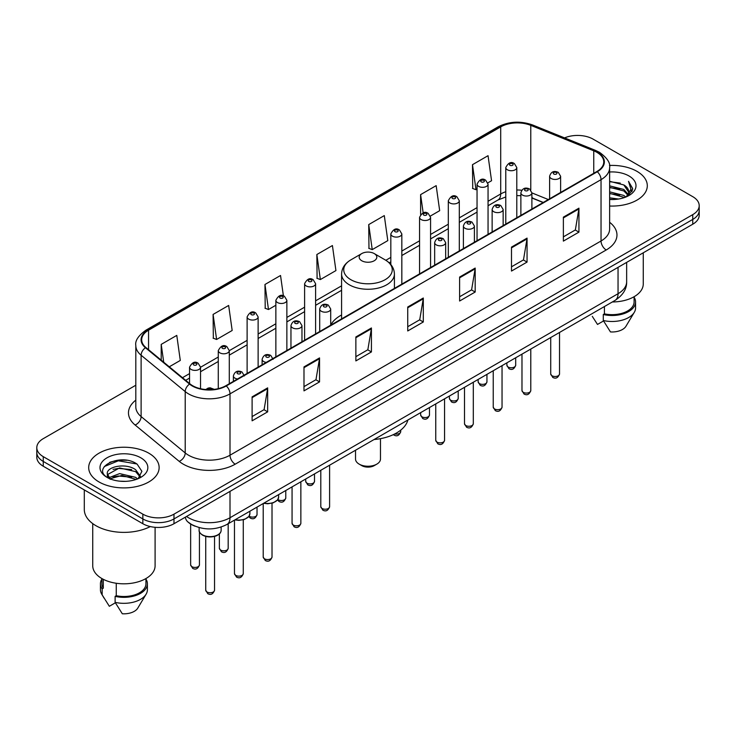 <?xml version="1.0" encoding="UTF-8"?>
<svg xmlns="http://www.w3.org/2000/svg" width="736" height="736" viewBox="0 0 736 736"><rect width="100%" height="100%" fill="white"/><g stroke="black" fill="none" stroke-linecap="round" stroke-linejoin="round"><path stroke-width="1.1" d="M341.587 314.971A38.888 22.448 0 0 0 330.703 325.091M543.131 202.538L531.889 197.993M195.104 526.212A22.006 12.705 180 0 1 188.904 522.781L187.901 521.944A14.674 9.816 129.5 0 1 185.343 517.169M126.85 460.304A29.348 16.946 0 0 0 109.673 462.346M135.81 385.232L43.249 438.665A22.006 12.705 0 0 0 36.8 447.654L36.8 457.24A22.006 12.705 0 0 0 43.249 466.228L142.848 523.728A22.006 12.705 0 0 0 173.981 523.728L692.751 224.222A22.006 12.705 0 0 0 699.2 215.234L699.2 210.441A22.006 12.705 0 0 1 692.751 219.429A22.006 12.705 0 0 0 699.2 210.441L699.2 205.648A22.006 12.705 0 0 0 692.751 196.659L593.152 139.159A22.006 12.705 0 0 0 564.576 137.89M36.8 447.654A22.006 12.705 0 0 0 43.249 456.642L142.848 514.151A22.006 12.705 0 0 0 173.981 514.151L173.981 518.935L692.751 219.429L173.981 518.935A22.006 12.705 0 0 1 142.848 518.935A22.006 12.705 0 0 0 173.981 518.935L173.981 523.728M43.249 456.642L43.249 461.435L142.848 518.935L43.249 461.435A22.006 12.705 0 0 1 36.8 452.447A22.006 12.705 0 0 0 43.249 461.435L43.249 466.228M636.99 171.359A35.218 20.332 0 0 0 609.463 165.453A35.218 20.332 0 0 1 636.99 171.359A35.218 20.332 0 0 1 647.303 185.73A35.218 20.332 0 0 0 636.99 171.359M148.819 453.192A35.218 20.332 0 0 0 110.437 448.785A35.218 20.332 0 0 0 88.697 467.572A35.218 20.332 0 0 0 99.01 481.951A35.218 20.332 0 0 0 137.393 486.358A35.218 20.332 0 0 0 159.132 467.572A35.218 20.332 0 0 0 148.819 453.192A35.218 20.332 0 0 0 110.437 448.785A35.218 20.332 0 0 0 88.697 467.572A35.218 20.332 0 0 0 99.01 481.951A35.218 20.332 0 0 0 137.393 486.358A35.218 20.332 0 0 0 159.132 467.572A35.218 20.332 0 0 0 148.819 453.192M596.887 152.334A23.478 13.552 180 0 1 603.759 161.92A23.478 13.552 180 0 1 596.887 171.506L225.86 385.719A23.478 13.552 180 0 1 190.026 383.907L145.93 347.548A23.478 13.552 180 0 1 141.68 339.774A23.478 13.552 180 0 1 148.552 330.188L500.701 126.877A23.478 13.552 180 0 1 530.776 125.359L593.75 150.816A23.478 13.552 180 0 1 596.887 152.334M597.301 152.094A24.067 13.892 0 0 0 594.09 150.54L531.107 125.083A24.067 13.892 0 0 0 500.287 126.638L148.138 329.949A24.067 13.892 0 0 0 145.443 347.742L189.538 384.1A24.067 13.892 0 0 0 226.274 385.958L597.301 171.746A24.067 13.892 0 0 0 597.301 152.094M252.108 396.86L252.108 420.817L267.665 411.838L267.665 387.872L252.108 396.86M252.108 416.567L264.095 409.648L267.61 388.672A5.87 3.386 -120 0 0 267.665 387.872M263.985 409.704L267.665 411.838M303.986 366.905L303.986 390.871L319.544 381.883L319.544 357.917L303.986 366.905M303.986 386.621L315.974 379.693L319.479 358.717A5.87 3.386 -120 0 0 319.544 357.917M315.864 379.758L319.544 381.883M355.865 336.959L355.865 360.916L371.422 351.928L371.422 327.971L355.865 336.959M355.865 356.666L367.844 349.747L371.358 328.762A5.87 3.386 -120 0 0 371.422 327.971M367.742 349.802L371.422 351.928M563.371 217.148L563.371 241.114L578.938 232.125L578.938 208.168L563.371 217.148M563.371 236.863L575.359 229.936L578.873 208.96A5.87 3.386 -120 0 0 578.938 208.168M575.248 230L578.938 232.125M511.492 247.103L511.492 271.06L527.059 262.08L527.059 238.114L511.492 247.103M511.492 266.809L523.48 259.891L526.994 238.915A5.87 3.386 -120 0 0 527.059 238.114M523.379 259.955L527.059 262.08M459.614 277.049L459.614 301.015L475.18 292.026L475.18 268.07L459.614 277.049M459.614 296.764L471.601 289.846L475.116 268.861A5.87 3.386 -120 0 0 475.18 268.07M471.5 289.901L475.18 292.026M407.735 307.004L407.735 330.961L423.301 321.982L423.301 298.016L407.735 307.004M407.735 326.71L419.722 319.792L423.237 298.816A5.87 3.386 -120 0 0 423.301 298.016M419.621 319.856L423.301 321.982M609.629 206.016A35.218 20.332 0 0 0 647.303 185.73A35.218 20.332 0 0 1 609.629 206.016M173.981 514.151L692.751 214.636A22.006 12.705 0 0 0 699.2 205.648M213.09 314.428L216.605 339.471L232.171 330.482L228.657 305.449L213.09 314.428L213.348 338.247M169.271 366.795L180.292 360.438L176.778 335.395L161.212 344.384L161.212 360.152M368.727 224.581L372.241 249.614L387.798 240.626L384.293 215.593L368.727 224.581L368.975 248.391M430.376 216.053L439.677 210.68L436.163 185.638L420.606 194.626L420.606 214.507M487.858 182.868L491.556 180.725L488.042 155.692L472.484 164.68L472.733 188.49M283.397 295.881L280.536 275.494L264.969 284.482L265.218 308.301M316.848 254.527L320.362 279.56L335.929 270.581L332.414 245.548L316.848 254.527L317.096 278.346M320.362 279.56L316.848 278.254M372.241 249.614L368.727 248.299M420.606 194.626L423.163 212.879M472.484 164.68L475.999 189.713L477.048 189.106M475.999 189.713L472.484 188.398M264.969 284.482L268.484 309.516L275.862 305.256M268.484 309.516L264.969 308.2M216.605 339.471L213.09 338.155M161.212 344.384L163.714 362.213M609.629 197.828L618.571 199.024M609.629 199.327L613.769 199.511M609.629 191.838L623.815 195.436L625.839 197.027M609.629 193.338L624.616 197.496M609.629 185.849L623.815 189.446L628.093 194.221M609.629 187.349L623.815 190.937L627.716 194.93M628.332 194.847L628.516 195.555M625.931 196.99A16.588 9.577 0 0 0 628.673 191.719A16.588 9.577 0 0 0 623.815 184.948L628.654 192.087M628.176 195.022L627.56 196.264M612.324 301.972A31.179 18.004 0 0 0 643.264 283.976L643.264 252.788M609.629 199.465A23.92 13.809 0 0 0 628.995 195.5A23.92 13.809 0 0 0 628.995 175.968A23.92 13.809 0 0 0 609.629 171.994M623.815 184.948L609.629 181.286M627.55 196.273L632.482 189.962L632.638 188.48L628.526 181.36L630.927 189.327L626.189 196.889M592.278 316.342L597.503 324.438L603.548 320.951M604.422 306.535L604.422 313.858A22.006 12.705 0 0 0 634.092 301.944L634.092 296.728M604.422 313.858L603.29 314.511L603.29 320.5L610.466 331.927A14.674 8.473 0 0 0 625.95 326.278L634.276 312.358A23.478 13.552 0 0 0 635.564 307.933L635.564 301.944A23.478 13.552 0 0 0 634.092 297.224M603.29 320.5A23.478 13.552 0 0 0 634.276 312.358M603.29 314.511A23.478 13.552 0 0 0 635.564 301.944M628.526 181.36L632.629 188.766M609.629 181.691L620.282 183.108M630.844 189.833L631.856 191.59M609.629 187.68L619.786 188.95M609.629 193.669L619.786 194.939M630.945 189.226L632.031 191.231M355.525 450.239L355.525 459.034A12.475 7.204 0 0 0 359.177 464.131L361.772 465.63A8.804 5.078 0 0 0 374.228 465.63L376.823 464.131A12.475 7.204 0 0 0 380.475 459.034L380.475 438.665M361.772 465.63L359.177 464.131A12.475 7.204 0 0 0 376.823 464.131M361.772 260.756A8.804 5.078 0 0 0 374.228 260.756A8.804 5.078 0 0 0 374.228 253.57L385.158 259.882A24.26 14.012 0 0 1 385.158 279.689A24.26 14.012 0 0 1 350.842 279.689A24.26 14.012 0 0 1 350.842 259.882C344.871 263.433 341.78 268.143 341.587 274.022A26.413 15.244 0 0 0 349.324 284.804A26.413 15.244 0 0 0 378.111 288.107A26.413 15.244 0 0 0 394.413 274.022C394.22 268.143 391.129 263.433 385.158 259.882L374.228 253.57A8.804 5.078 0 0 0 361.772 253.57A8.804 5.078 0 0 0 361.772 260.756M374.054 439.539A40.351 23.294 0 0 0 407.891 419.998M84.3 489.928L84.3 509.505A39.615 22.871 0 0 0 95.901 525.679A39.615 22.871 0 0 0 150.31 526.562M92.736 523.618L92.736 565.818A31.179 18.004 0 0 0 101.872 578.542A31.179 18.004 0 0 0 135.847 582.443A31.179 18.004 0 0 0 155.094 565.818L155.094 527.307M119.913 481.188L125.497 481.353M108.937 477.682L119.628 473.607L135.645 477.351L137.586 478.906M109.728 478.869L121.918 475.419L135.645 479.256M107.327 473.662L110.078 478.832M107.355 474.122C105.662 466.762 125.847 462.42 135.645 469.743L140.41 476.321M107.428 474.61L119.591 467.921L135.645 471.638L140.033 476.818M138.147 478.676L141.901 471.316L137.154 464.168C120.373 452.106 90.546 468.004 107.769 477.756L108.624 478.271M140.834 457.81A23.92 13.809 0 0 0 107.005 457.81A23.92 13.809 0 0 0 107.005 477.342A23.92 13.809 0 0 0 140.834 477.342A23.92 13.809 0 0 0 140.834 457.81M101.908 578.57L101.908 583.786A22.006 12.705 0 0 0 103.279 588.211L103.279 579.315M101.908 579.066A23.478 13.552 0 0 0 100.436 583.786L100.436 589.775A23.478 13.552 0 0 0 101.724 594.2A23.478 13.552 0 0 0 102.148 594.854L109.333 606.28L115.377 602.793M102.148 594.854L102.148 588.864L103.279 588.211M100.436 583.786A23.478 13.552 0 0 0 102.148 588.864M110.437 479.32C107.934 477.83 106.922 476.22 107.41 474.499M116.251 583.262L116.251 595.7A22.006 12.705 0 0 0 145.93 583.786L145.93 578.57M116.251 595.7L115.12 596.353L115.12 602.342L122.305 613.769A14.674 8.473 0 0 0 137.788 608.111L146.105 594.2A23.478 13.552 0 0 0 147.393 589.775L147.393 583.786A23.478 13.552 0 0 0 145.93 579.066M115.12 602.342A23.478 13.552 0 0 0 146.105 594.2M115.12 596.353A23.478 13.552 0 0 0 147.393 583.786M104.273 466.569L118.321 460.81L136.832 463.956M113.05 469.375L118.321 468.418L131.652 469.577M112.985 476.992L118.321 476.017L131.634 477.186M186.53 516.479A29.348 16.946 0 0 0 188.508 517.739A29.348 16.946 0 0 0 230.009 517.739L618.047 293.71A29.348 16.946 0 0 0 626.649 281.722C626.86 289.009 622.978 295.237 615.011 300.426L226.964 524.455A14.674 8.473 60 0 0 230.009 517.739L230.009 491.381M618.047 267.352L618.047 293.71A14.674 8.473 60 0 1 615.011 300.426M692.751 224.222L692.751 214.636M142.848 523.728L142.848 514.151M609.629 222.29A36.68 21.178 180 0 1 606.225 249.973L235.198 464.186A7.332 4.232 60 0 1 230.009 455.207L601.036 240.994A29.348 16.946 0 0 0 609.629 229.006L609.629 167.67A29.348 16.946 180 0 1 601.036 179.648A7.332 4.232 -120 0 0 597.301 171.746M235.198 464.186A36.68 21.178 180 0 1 183.319 464.186A36.68 21.178 180 0 1 179.207 461.362L135.111 425.003A36.68 21.178 180 0 1 135.81 400.145M188.508 455.207A29.348 16.946 0 0 0 230.009 455.207L230.009 393.861A29.348 16.946 180 0 1 185.214 391.598L141.119 355.24A29.348 16.946 180 0 1 135.81 345.524L135.81 406.861A29.348 16.946 0 0 0 141.119 416.576L185.214 452.944A29.348 16.946 0 0 0 188.508 455.207M609.629 167.67C610.604 163.088 607.237 157.973 599.518 152.334L595.654 150.457A7.332 3.432 112 0 0 594.09 150.54M595.654 150.457L532.68 125C520.527 120.695 508.99 121.32 498.07 126.868A7.332 4.232 60 0 1 500.287 126.638M148.138 329.949A7.332 4.232 -120 0 0 145.921 330.179C138.313 335.653 134.936 340.768 135.81 345.524M145.443 347.742A7.332 4.904 129.5 0 0 141.119 355.24L141.119 416.576A7.332 4.904 -50.5 0 1 135.111 425.003M532.68 125A7.332 3.432 112 0 0 531.107 125.083M189.538 384.1A7.332 4.904 129.5 0 0 185.214 391.598L185.214 452.944A7.332 4.904 -50.5 0 1 179.207 461.362M226.274 385.958A7.332 4.232 60 0 1 230.009 393.861L601.036 179.648L601.036 240.994A7.332 4.232 60 0 0 606.225 249.973M148.552 330.188L148.552 349.71M593.75 150.816L593.75 173.31M530.776 125.359L530.776 189.952M548.32 199.539L531.889 192.896A5.502 3.174 180 0 1 528.485 195.794A5.502 3.174 180 0 1 522.496 195.104A5.502 3.174 180 0 1 520.876 192.86C522.284 188.342 525.164 187.036 529.515 188.931L531.889 192.86L531.889 209.033M521.76 190.247A23.478 13.552 0 0 0 516.792 189.998M505.779 191.737A23.478 13.552 0 0 0 500.701 193.964L488.051 201.278M500.701 126.877L500.701 193.964A13.202 7.627 60 0 1 497.968 200.008L488.051 205.74M477.048 207.626L459.31 217.865M448.307 224.222L430.569 234.462M419.566 240.81L401.828 251.05M390.825 257.407L385.83 260.286M341.587 285.835L315.606 300.831M304.603 307.188L286.865 317.428M275.862 323.776L258.124 334.015M247.121 340.372L229.282 350.667M218.279 357.024L200.542 367.264M189.538 373.621L182.482 377.688M543.288 202.446L533.398 198.444A13.202 6.182 -68 0 1 531.889 197.156M407.735 307.768L423.237 298.816M459.614 277.812L475.116 268.861M511.492 247.857L526.994 238.915M563.371 217.911L578.873 208.96M355.865 337.714L371.358 328.762M303.986 367.669L319.479 358.717M252.108 397.615L267.61 388.672M559.526 373.943C558.072 377.908 555.827 379.068 552.773 377.421L550.721 373.943A4.398 2.539 0 0 0 552.009 375.746A4.398 2.539 0 0 0 556.802 376.298A4.398 2.539 0 0 0 559.526 373.943L559.526 332.46M551.227 178.517A5.502 3.174 180 0 1 549.617 176.263C551.025 171.755 553.904 170.439 558.256 172.344L560.62 176.263A5.502 3.174 180 0 1 557.226 179.198A5.502 3.174 180 0 1 551.227 178.517M556.416 172.518A1.831 1.058 0 0 0 553.822 172.518A1.831 1.058 0 0 0 553.822 174.018A1.831 1.058 0 0 0 556.416 174.018A1.831 1.058 0 0 0 556.416 172.518M530.785 390.54C529.331 394.496 527.086 395.655 524.032 394.018L521.98 390.54A4.398 2.539 0 0 0 523.268 392.334A4.398 2.539 0 0 0 528.071 392.886A4.398 2.539 0 0 0 530.785 390.54L530.785 349.048M527.675 189.115A1.831 1.058 0 0 0 525.081 189.115A1.831 1.058 0 0 0 525.081 190.615A1.831 1.058 0 0 0 527.675 190.615A1.831 1.058 0 0 0 527.675 189.115M502.044 407.137C500.59 411.093 498.346 412.252 495.291 410.605L493.24 407.137A4.398 2.539 0 0 0 494.528 408.931A4.398 2.539 0 0 0 499.33 409.483A4.398 2.539 0 0 0 502.044 407.137L502.044 365.645M493.755 211.701A5.502 3.174 180 0 1 492.136 209.456C493.543 204.939 496.423 203.633 500.774 205.528L503.148 209.456A5.502 3.174 180 0 1 499.744 212.391A5.502 3.174 180 0 1 493.755 211.701M498.934 205.712A1.831 1.058 0 0 0 496.349 205.712A1.831 1.058 0 0 0 496.349 207.202A1.831 1.058 0 0 0 498.934 207.202A1.831 1.058 0 0 0 498.934 205.712M473.303 423.724C471.859 427.68 469.605 428.84 466.55 427.202L464.499 423.724A4.398 2.539 0 0 0 465.787 425.518A4.398 2.539 0 0 0 470.589 426.07A4.398 2.539 0 0 0 473.303 423.724L473.303 382.242M465.014 228.289A5.502 3.174 180 0 1 463.395 226.044C464.802 221.527 467.682 220.22 472.034 222.116L474.407 226.044A5.502 3.174 180 0 1 471.003 228.979A5.502 3.174 180 0 1 465.014 228.289M470.203 222.3A1.831 1.058 0 0 0 467.608 222.3A1.831 1.058 0 0 0 467.608 223.799A1.831 1.058 0 0 0 470.203 223.799A1.831 1.058 0 0 0 470.203 222.3M444.562 440.321C443.118 444.277 440.864 445.436 437.81 443.799L435.758 440.321A4.398 2.539 0 0 0 437.046 442.115A4.398 2.539 0 0 0 441.848 442.667A4.398 2.539 0 0 0 444.562 440.321L444.562 398.829M436.273 244.886A5.502 3.174 180 0 1 434.663 242.641C436.062 238.124 438.941 236.817 443.293 238.712L445.666 242.641A5.502 3.174 180 0 1 442.272 245.576A5.502 3.174 180 0 1 436.273 244.886M441.462 238.896A1.831 1.058 0 0 0 438.868 238.896A1.831 1.058 0 0 0 438.868 240.396A1.831 1.058 0 0 0 441.462 240.396A1.831 1.058 0 0 0 441.462 238.896M329.599 506.69C328.155 510.646 325.901 511.805 322.846 510.168L320.795 506.69A4.398 2.539 0 0 0 322.092 508.484A4.398 2.539 0 0 0 326.885 509.036A4.398 2.539 0 0 0 329.599 506.69L329.599 465.198M321.31 311.254A5.502 3.174 180 0 1 319.7 309.01C321.108 304.492 323.987 303.186 328.33 305.081L330.703 309.01A5.502 3.174 180 0 1 327.308 311.944A5.502 3.174 180 0 1 321.31 311.254M326.499 305.265A1.831 1.058 0 0 0 323.904 305.265A1.831 1.058 0 0 0 323.904 306.765A1.831 1.058 0 0 0 326.499 306.765A1.831 1.058 0 0 0 326.499 305.265M300.858 523.287C299.414 527.243 297.16 528.402 294.106 526.764L292.063 523.287A4.398 2.539 0 0 0 293.351 525.081A4.398 2.539 0 0 0 298.144 525.633A4.398 2.539 0 0 0 300.858 523.287L300.858 481.795M292.569 327.851A5.502 3.174 180 0 1 290.959 325.606C292.367 321.089 295.246 319.783 299.589 321.678L301.962 325.606A5.502 3.174 180 0 1 298.568 328.541A5.502 3.174 180 0 1 292.569 327.851M297.758 321.862A1.831 1.058 0 0 0 295.164 321.862A1.831 1.058 0 0 0 295.164 323.352A1.831 1.058 0 0 0 297.758 323.352A1.831 1.058 0 0 0 297.758 321.862M272.016 557.005C270.572 560.97 268.318 562.129 265.264 560.482L263.212 557.005A4.398 2.539 0 0 0 264.5 558.808A4.398 2.539 0 0 0 269.302 559.36A4.398 2.539 0 0 0 272.016 557.005L272.016 503.222M266.23 362.406A5.502 3.174 180 0 1 263.727 361.578A5.502 3.174 180 0 1 262.117 359.324C263.525 354.816 266.395 353.501 270.747 355.405L273.12 359.324M268.916 355.58A1.831 1.058 0 0 0 266.322 355.58A1.831 1.058 0 0 0 266.322 357.08A1.831 1.058 0 0 0 268.916 357.08A1.831 1.058 0 0 0 268.916 355.58M263.966 503.102A11.003 6.357 0 0 0 278.622 497.104L278.622 494.638M243.276 573.602C241.831 577.558 239.577 578.717 236.523 577.079L234.471 573.602A4.398 2.539 0 0 0 235.768 575.396A4.398 2.539 0 0 0 240.562 575.948A4.398 2.539 0 0 0 243.276 573.602L243.276 519.818M237.498 378.994A5.502 3.174 180 0 1 234.986 378.166A5.502 3.174 180 0 1 233.376 375.921C234.784 371.404 237.654 370.098 242.006 371.993L244.38 375.921M240.175 372.177A1.831 1.058 0 0 0 237.581 372.177A1.831 1.058 0 0 0 237.581 373.676A1.831 1.058 0 0 0 240.175 373.676A1.831 1.058 0 0 0 240.175 372.177M235.226 519.69A11.003 6.357 0 0 0 249.881 513.7L249.881 511.226M221.14 530.288C221.048 532.781 219.264 534.695 215.786 536.029C210.947 537.492 206.522 537.188 202.51 535.118C199.87 533.14 198.748 531.53 199.134 530.288A11.003 6.357 0 0 0 202.354 534.787A11.003 6.357 0 0 0 214.351 536.158A11.003 6.357 0 0 0 221.14 530.288L221.14 527.05M214.535 590.198C213.09 594.154 210.836 595.314 207.782 593.667L205.73 590.198A4.398 2.539 0 0 0 207.028 591.992A4.398 2.539 0 0 0 211.821 592.544A4.398 2.539 0 0 0 214.535 590.198L214.535 536.406M211.968 389.592A1.831 1.058 0 0 0 211.434 388.774A1.831 1.058 0 0 0 209.309 388.571A1.831 1.058 0 0 0 208.325 389.675M508.171 367.025A4.398 2.539 0 0 0 512.974 367.577A4.398 2.539 0 0 0 515.688 365.231C514.234 369.187 511.989 370.346 508.935 368.708L506.883 365.231A4.398 2.539 0 0 0 508.171 367.025M516.792 217.746L516.792 167.55A5.502 3.174 180 0 1 513.388 170.485A5.502 3.174 180 0 1 507.398 169.795A5.502 3.174 180 0 1 505.779 167.55L505.779 224.103M509.993 165.306A1.831 1.058 0 0 0 512.587 165.306A1.831 1.058 0 0 0 512.587 163.806A1.831 1.058 0 0 0 509.993 163.806A1.831 1.058 0 0 0 509.993 165.306M479.43 383.622A4.398 2.539 0 0 0 484.233 384.174A4.398 2.539 0 0 0 486.947 381.828C485.502 385.784 483.248 386.943 480.194 385.296L478.142 381.828A4.398 2.539 0 0 0 479.43 383.622M488.051 234.342L488.051 184.147A5.502 3.174 180 0 1 484.647 187.082A5.502 3.174 180 0 1 478.658 186.392A5.502 3.174 180 0 1 477.048 184.147L477.048 240.69M481.252 181.893A1.831 1.058 0 0 0 483.846 181.893A1.831 1.058 0 0 0 483.846 180.403A1.831 1.058 0 0 0 481.252 180.403A1.831 1.058 0 0 0 481.252 181.893M450.69 400.218A4.398 2.539 0 0 0 455.492 400.761A4.398 2.539 0 0 0 458.206 398.415C456.762 402.38 454.508 403.53 451.453 401.893L449.402 398.415A4.398 2.539 0 0 0 450.69 400.218M459.31 250.93L459.31 200.735A5.502 3.174 180 0 1 455.915 203.67A5.502 3.174 180 0 1 449.917 202.98A5.502 3.174 180 0 1 448.307 200.735L448.307 257.287M452.511 198.49A1.831 1.058 0 0 0 455.106 198.49A1.831 1.058 0 0 0 455.106 196.99A1.831 1.058 0 0 0 452.511 196.99A1.831 1.058 0 0 0 452.511 198.49M421.949 416.806A4.398 2.539 0 0 0 426.751 417.358A4.398 2.539 0 0 0 429.465 415.012C428.021 418.968 425.767 420.127 422.712 418.49L420.661 415.012A4.398 2.539 0 0 0 421.949 416.806M430.569 267.527L430.569 217.332A5.502 3.174 180 0 1 427.174 220.266A5.502 3.174 180 0 1 421.176 219.576A5.502 3.174 180 0 1 419.566 217.332L419.566 273.875M423.77 215.087A1.831 1.058 0 0 0 426.365 215.087A1.831 1.058 0 0 0 426.365 213.587A1.831 1.058 0 0 0 423.77 213.587A1.831 1.058 0 0 0 423.77 215.087M394.717 433.964A4.398 2.539 0 0 0 400.724 431.6C399.28 435.565 397.026 436.724 393.972 435.077L393.346 434.636M401.828 284.114L401.828 233.919A5.502 3.174 180 0 1 398.434 236.854A5.502 3.174 180 0 1 392.435 236.164A5.502 3.174 180 0 1 390.825 233.919L390.825 264.546M395.03 231.674A1.831 1.058 0 0 0 397.624 231.674A1.831 1.058 0 0 0 397.624 230.175A1.831 1.058 0 0 0 395.03 230.175A1.831 1.058 0 0 0 395.03 231.674M306.995 483.175A4.398 2.539 0 0 0 311.788 483.727A4.398 2.539 0 0 0 314.511 481.381C313.058 485.337 310.804 486.496 307.749 484.858L305.707 481.381A4.398 2.539 0 0 0 306.995 483.175M315.606 333.896L315.606 283.7A5.502 3.174 180 0 1 312.211 286.635A5.502 3.174 180 0 1 306.213 285.945A5.502 3.174 180 0 1 304.603 283.7L304.603 340.253M308.807 281.456A1.831 1.058 0 0 0 311.402 281.456A1.831 1.058 0 0 0 311.402 279.956A1.831 1.058 0 0 0 308.807 279.956A1.831 1.058 0 0 0 308.807 281.456M277.886 499.532A4.398 2.539 0 0 0 278.254 499.772A4.398 2.539 0 0 0 283.047 500.324A4.398 2.539 0 0 0 285.77 497.978C284.317 501.934 282.063 503.093 279.008 501.455L277.536 500.02M286.865 350.492L286.865 300.297A5.502 3.174 180 0 1 283.47 303.232A5.502 3.174 180 0 1 277.472 302.542A5.502 3.174 180 0 1 275.862 300.297L275.862 356.84M280.066 298.043A1.831 1.058 0 0 0 282.661 298.043A1.831 1.058 0 0 0 282.661 296.553A1.831 1.058 0 0 0 280.066 296.553A1.831 1.058 0 0 0 280.066 298.043M249.145 516.129A4.398 2.539 0 0 0 249.513 516.368A4.398 2.539 0 0 0 254.306 516.92A4.398 2.539 0 0 0 257.03 514.565C255.576 518.53 253.322 519.69 250.268 518.043L248.796 516.617M258.124 367.08L258.124 316.885A5.502 3.174 180 0 1 254.73 319.82A5.502 3.174 180 0 1 248.731 319.13A5.502 3.174 180 0 1 247.121 316.885L247.121 373.437M251.326 314.64A1.831 1.058 0 0 0 253.92 314.64A1.831 1.058 0 0 0 253.92 313.14A1.831 1.058 0 0 0 251.326 313.14A1.831 1.058 0 0 0 251.326 314.64M220.671 550.086A4.398 2.539 0 0 0 225.464 550.638A4.398 2.539 0 0 0 228.178 548.292C226.734 552.248 224.48 553.408 221.426 551.77L219.374 548.292A4.398 2.539 0 0 0 220.671 550.086M229.282 383.732L229.282 350.612A5.502 3.174 180 0 1 225.888 353.547A5.502 3.174 180 0 1 219.889 352.857A5.502 3.174 180 0 1 218.279 350.612L218.279 388.645M222.484 348.367A1.831 1.058 0 0 0 225.078 348.367A1.831 1.058 0 0 0 225.078 346.868A1.831 1.058 0 0 0 222.484 346.868A1.831 1.058 0 0 0 222.484 348.367M191.93 566.683A4.398 2.539 0 0 0 196.724 567.235A4.398 2.539 0 0 0 199.438 564.889C197.993 568.845 195.739 570.004 192.685 568.367L190.642 564.889A4.398 2.539 0 0 0 191.93 566.683M200.542 388.718L200.542 367.209A5.502 3.174 180 0 1 197.147 370.144A5.502 3.174 180 0 1 191.148 369.454A5.502 3.174 180 0 1 189.538 367.209L189.538 383.502M193.743 364.955A1.831 1.058 0 0 0 196.337 364.955A1.831 1.058 0 0 0 196.337 363.464A1.831 1.058 0 0 0 193.743 363.464A1.831 1.058 0 0 0 193.743 364.955M226.964 524.455C215.16 530.389 203.348 530.389 191.544 524.455L187.901 521.944M626.649 281.722L626.649 262.384M498.07 126.868L145.921 330.179M533.398 198.444L531.889 197.883M520.876 195.702L516.792 195.583M505.779 196.963L497.968 200.008M477.048 212.097L459.31 222.336M448.307 228.684L430.569 238.924M419.566 245.281L401.828 255.521M390.825 261.869L389.178 262.816M341.587 290.297L315.606 305.302M304.603 311.65L286.865 321.89M275.862 328.247L258.124 338.486M247.121 344.834L229.282 355.138M218.279 361.486L200.542 371.726M189.538 378.083L185.674 380.319M394.413 288.402L394.413 274.022M341.587 318.9L341.587 274.022M361.772 253.57L350.842 259.882M104.107 598.184L101.724 594.2M550.721 373.943L550.721 337.539M549.617 198.794L549.617 176.263M560.62 192.436L560.62 176.263M521.98 390.54L521.98 354.136M520.876 215.381L520.876 192.86M493.24 407.137L493.24 370.723M492.136 231.978L492.136 209.456M503.148 225.621L503.148 209.456M464.499 423.724L464.499 387.32M463.395 248.566L463.395 226.044M474.407 242.218L474.407 226.044M435.758 440.321L435.758 403.917M434.663 265.162L434.663 242.641M445.666 258.805L445.666 242.641M320.795 506.69L320.795 470.286M319.7 331.531L319.7 309.01M330.703 325.183L330.703 309.01M292.063 523.287L292.063 486.882M290.959 348.128L290.959 325.606M301.962 341.771L301.962 325.606M263.212 557.005L263.212 503.534M262.117 364.78L262.117 359.324M278.622 497.104L277.638 499.891L273.268 502.835L267.656 503.774L263.589 503.314M234.471 573.602L234.471 520.122M233.376 381.377L233.376 375.921M249.881 513.7L248.897 516.479L244.527 519.432L238.915 520.361L234.848 519.91M205.73 590.198L205.73 536.406M199.134 530.288L199.134 527.574M205.813 389.537L208.122 388.093L210.119 387.789L214.296 389.372M515.688 365.231L515.688 357.77M516.792 167.55L514.418 163.622C511.226 161.322 508.346 162.628 505.779 167.55M506.883 365.231L506.883 362.848M486.947 381.828L486.947 374.357M488.051 184.147L485.677 180.219C482.485 177.91 479.605 179.225 477.048 184.147M478.142 381.828L478.142 379.445M458.206 398.415L458.206 390.954M459.31 200.735L456.936 196.806C453.744 194.506 450.864 195.813 448.307 200.735M449.402 398.415L449.402 396.032M429.465 415.012L429.465 407.542M430.569 217.332L428.196 213.403C425.003 211.103 422.124 212.41 419.566 217.332M420.661 415.012L420.661 412.629M400.724 431.6L400.724 430.137M401.828 233.919L399.455 230C396.262 227.691 393.383 228.997 390.825 233.919M314.511 481.381L314.511 473.92M315.606 283.7L313.232 279.772C310.04 277.472 307.17 278.778 304.603 283.7M305.707 481.381L305.707 478.998M285.77 497.978L285.77 490.507M286.865 300.297L284.492 296.369C281.299 294.06 278.429 295.375 275.862 300.297M257.03 514.565L257.03 507.104M258.124 316.885L255.751 312.966C252.568 310.656 249.688 311.963 247.121 316.885M228.178 548.292L228.178 523.756M229.282 350.612L226.909 346.684C223.716 344.384 220.846 345.69 218.279 350.612M219.374 548.292L219.374 533.94M199.438 564.889L199.438 531.889M200.542 367.209L198.168 363.28C194.976 360.971 192.105 362.287 189.538 367.209M190.642 564.889L190.642 524.032"/></g></svg>
